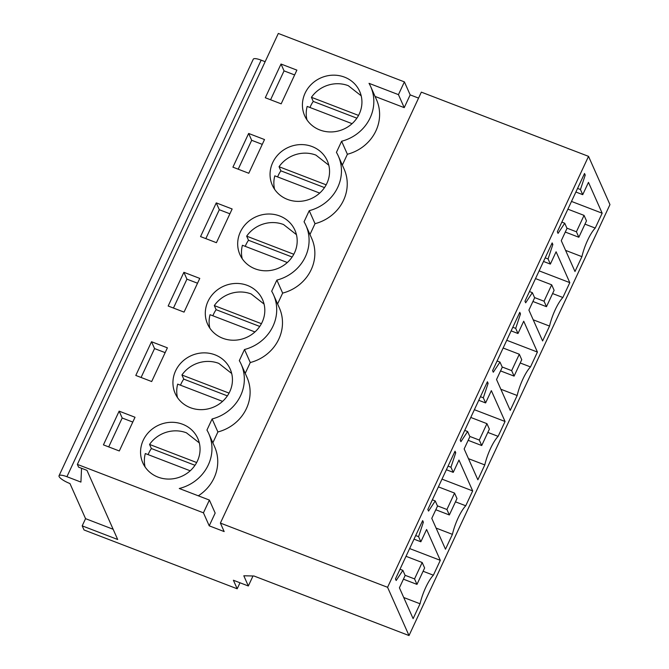 <?xml version="1.0" encoding="UTF-8"?>
<svg xmlns="http://www.w3.org/2000/svg" width="669" height="669" viewBox="0 0 669 669"><rect width="100%" height="100%" fill="white"/><g stroke="black" fill="none" stroke-linecap="round" stroke-linejoin="round"><path stroke-width="1" d="M78.574 467.138L86.978 470.366L117.685 539.49L82.195 525.859L84.026 529.965L237.194 588.795L233.389 580.24L248.333 585.985L243.809 575.783L253.969 576.001L409.01 635.55L387.577 587.298L220.394 523.083L224.165 531.571L209.221 525.826L203.443 512.822L77.361 464.395L78.574 467.138M342.344 165.084L347.387 154.255A41.486 38.693 156 0 0 376.488 99.648L370.71 86.644A41.486 38.693 156 0 0 369.029 83.332L398.448 94.638L404.394 81.877L278.312 33.45L77.361 464.395M81.551 468.275L80.924 482.09L66.917 476.704L261.161 60.151L265.141 61.69M82.195 525.859L85.557 518.659L69.961 483.553A10.37 2.559 25 0 1 59.039 475.743A10.37 2.559 25 0 1 66.917 476.704M85.557 518.659L113.145 529.263M370.71 86.644A41.486 38.693 156 0 1 341.616 141.251L336.432 152.365A41.486 38.693 156 0 1 338.338 156.069A41.486 38.693 156 0 1 309.237 210.676L304.052 221.79A41.486 38.693 156 0 1 305.967 225.495A41.486 38.693 156 0 1 276.866 280.102L271.681 291.216A41.486 38.693 156 0 1 273.588 294.92A41.486 38.693 156 0 1 244.494 349.527L239.31 360.641A41.486 38.693 156 0 1 241.216 364.346A41.486 38.693 156 0 1 212.123 418.953L206.938 430.067A41.486 38.693 156 0 1 208.845 433.771A41.486 38.693 156 0 1 179.267 488.495L209.389 500.069L203.443 512.822M119.141 411.151L135.021 417.255L119.299 450.965L103.427 444.868L119.141 411.151L122.184 418L108.713 446.892M190.364 407.68A30.08 28.048 156 0 1 175.194 393.472A30.08 28.048 156 0 1 182.01 361.887A30.08 28.048 156 0 1 215.008 354.838A30.08 28.048 156 0 1 230.178 369.045A30.08 28.048 156 0 1 223.362 400.631A30.08 28.048 156 0 1 190.364 407.68M151.52 341.734L135.799 375.443L151.679 381.539L167.392 347.83L151.52 341.734L154.556 348.574L141.084 377.467M312.122 146.561A30.08 28.048 156 0 1 327.292 160.769A30.08 28.048 156 0 1 320.484 192.354A30.08 28.048 156 0 1 287.486 199.404A30.08 28.048 156 0 1 272.316 185.196A30.08 28.048 156 0 1 279.124 153.611A30.08 28.048 156 0 1 312.122 146.561M216.263 202.883L200.549 236.592L216.422 242.688L232.143 208.979L216.263 202.883L219.307 209.723L205.835 238.624M183.891 272.308L168.17 306.017L184.05 312.114L199.772 278.404L183.891 272.308L186.935 279.149L173.455 308.041M247.379 285.412A30.08 28.048 156 0 1 262.549 299.62A30.08 28.048 156 0 1 255.734 331.205A30.08 28.048 156 0 1 222.735 338.255A30.08 28.048 156 0 1 207.566 324.047A30.08 28.048 156 0 1 214.381 292.462A30.08 28.048 156 0 1 247.379 285.412M248.642 133.457L264.514 139.553L248.793 173.263L232.921 167.166L248.642 133.457L251.678 140.298L238.206 169.198M279.751 215.987A30.08 28.048 156 0 1 294.92 230.195A30.08 28.048 156 0 1 288.113 261.78A30.08 28.048 156 0 1 255.115 268.829A30.08 28.048 156 0 1 239.945 254.621A30.08 28.048 156 0 1 246.752 223.036A30.08 28.048 156 0 1 279.751 215.987M281.013 64.032L265.292 97.741L281.172 103.837L296.885 70.128L281.013 64.032L284.049 70.872L270.577 99.773M319.857 129.978A30.08 28.048 156 0 1 304.688 115.77A30.08 28.048 156 0 1 311.503 84.185A30.08 28.048 156 0 1 344.502 77.136A30.08 28.048 156 0 1 359.671 91.344A30.08 28.048 156 0 1 352.856 122.929A30.08 28.048 156 0 1 319.857 129.978M157.993 477.106A30.08 28.048 156 0 1 142.823 462.889A30.08 28.048 156 0 1 149.63 431.313A30.08 28.048 156 0 1 182.629 424.263A30.08 28.048 156 0 1 197.798 438.471A30.08 28.048 156 0 1 190.991 470.048A30.08 28.048 156 0 1 157.993 477.106M59.039 475.743L253.275 59.198A10.37 2.559 25 0 1 261.161 60.151M239.995 582.783L237.194 588.795M252.999 575.976L248.333 585.985M220.394 523.083L421.345 92.138L588.528 156.354L609.961 204.605L409.01 635.55M588.528 156.354L387.577 587.298M418.585 536.647L423.36 522.196L422.657 520.607L395.471 578.919L396.173 580.508L402.863 570.356L405.146 575.491L399.41 587.792L413.116 618.641L420.048 603.773A23.783 6.272 -69 0 1 433.37 575.206L440.302 560.338L426.596 529.488L420.86 541.781L418.585 536.647L415.7 535.543M468.467 458.658L484.791 464.922L477.858 479.798L464.152 448.941L469.889 436.648L467.614 431.513L460.916 441.657L460.213 440.068L487.408 381.765L488.111 383.345L486.881 382.877M484.791 464.922A23.783 6.272 -69 0 1 498.121 436.355L505.053 421.487L491.347 390.637L485.61 402.93L483.327 397.796L488.111 383.345M436.096 528.084L452.42 534.347L445.487 549.216L431.781 518.366L437.518 506.073L435.235 500.93L428.545 511.083L427.842 509.494L455.029 451.19L455.731 452.771L454.51 452.303M452.42 534.347A23.783 6.272 -69 0 1 465.741 505.781L472.674 490.912L458.976 460.063L453.239 472.356L450.956 467.221L455.731 452.771M552.853 244.494L552.151 242.914L524.964 301.217L525.667 302.806L532.357 292.662L534.64 297.797L528.903 310.098L542.609 340.947L549.542 326.079A23.783 6.272 -69 0 1 562.863 297.504L569.796 282.636L556.09 251.787L550.361 264.088L548.078 258.953L552.853 244.494L551.632 244.026M520.482 313.92L519.78 312.339L492.585 370.643L493.287 372.232L499.986 362.088L502.268 367.222L496.532 379.515L510.23 410.373L517.17 395.504A23.783 6.272 -69 0 1 530.492 366.93L537.424 352.061L523.718 321.212L517.982 333.513L515.707 328.37L520.482 313.92L519.261 313.452M580.449 189.528L585.224 175.069L584.522 173.488L557.336 231.8L558.038 233.381L564.728 223.237L567.011 228.372L561.274 240.673L574.98 271.522L581.913 256.653A23.783 6.272 -69 0 1 595.234 228.079L602.167 213.21L588.469 182.361L582.732 194.662L580.449 189.528L577.564 188.415M404.394 81.877L410.172 94.881L418.56 98.109M410.172 94.881L404.227 107.642L375.058 96.436M338.338 156.069L344.117 169.073A41.486 38.693 156 0 1 315.015 223.68L309.964 234.51M305.967 225.495L311.737 238.499A41.486 38.693 156 0 1 282.644 293.106L277.593 303.935M273.588 294.92L279.366 307.924A41.486 38.693 156 0 1 250.273 362.531L245.222 373.361M241.216 364.346L246.995 377.349A41.486 38.693 156 0 1 217.893 431.957L212.851 442.786M208.845 433.771L214.624 446.775A41.486 38.693 156 0 1 198.3 495.813M209.389 500.069L215.167 513.073L209.221 525.826M212.123 418.953L217.893 431.957M132.78 422.064L122.184 418M420.86 541.781L414.011 539.155M440.302 560.338L409.629 548.555M423.101 571.259L433.37 575.206M403.725 597.509L420.048 603.773M402.863 570.356L399.978 569.252M423.36 522.196L422.139 521.728M398.448 94.638L404.227 107.642M347.387 154.255L341.616 141.251M294.644 74.945L284.049 70.872M582.732 194.662L575.875 192.028M602.167 213.21L571.493 201.428M584.965 224.132L595.234 228.079M565.589 250.382L581.913 256.653M564.728 223.237L561.843 222.125M585.224 175.069L584.004 174.601M244.494 349.527L250.273 362.531M165.151 352.638L154.556 348.574M472.674 490.912L442 479.129M455.472 501.834L465.741 505.781M435.235 500.93L432.35 499.827M450.956 467.221L448.071 466.117M453.239 472.356L446.382 469.73M276.866 280.102L282.644 293.106M197.522 283.221L186.935 279.149M505.053 421.487L474.38 409.704M487.843 432.408L498.121 436.355M467.614 431.513L464.721 430.401M483.327 397.796L480.442 396.692M485.61 402.93L478.761 400.305M309.237 210.676L315.015 223.68M229.893 213.796L219.307 209.723M537.424 352.061L506.751 340.278M520.214 362.983L530.492 366.93M500.847 389.233L517.17 395.504M499.986 362.088L497.1 360.976M515.707 328.37L512.814 327.266M517.982 333.513L511.133 330.879M262.273 144.37L251.678 140.298M569.796 282.636L539.122 270.853M552.594 293.557L562.863 297.504M533.218 319.807L549.542 326.079M532.357 292.662L529.472 291.55M548.078 258.953L545.193 257.841M550.361 264.088L543.504 261.454M199.32 442.92L186.434 432.818A30.08 28.048 -24 0 0 149.555 444.433L151.378 448.539A30.08 28.048 -24 0 0 148.125 454.627M190.205 470.792L145.307 453.549A30.08 28.048 -24 0 0 145.106 467.004M196.669 462.53L149.555 444.433M194.997 465.298L151.378 448.539M231.691 373.494L218.805 363.392A30.08 28.048 -24 0 0 181.926 375.008L183.758 379.114A30.08 28.048 -24 0 0 180.505 385.202M222.576 401.367L177.678 384.123A30.08 28.048 -24 0 0 177.477 397.578M229.049 393.104L181.926 375.008M227.368 395.872L183.758 379.114M264.063 304.069L251.176 293.967A30.08 28.048 -24 0 0 214.306 305.582L216.129 309.688A30.08 28.048 -24 0 0 212.876 315.776M254.948 331.941L210.058 314.698A30.08 28.048 -24 0 0 209.857 328.153M261.42 323.679L214.306 305.582M259.748 326.447L216.129 309.688M296.434 234.643L283.556 224.541A30.08 28.048 -24 0 0 246.677 236.157L248.5 240.263A30.08 28.048 -24 0 0 245.247 246.351M287.319 262.516L242.429 245.272A30.08 28.048 -24 0 0 242.228 258.727M293.791 254.253L246.677 236.157M292.119 257.021L248.5 240.263M328.814 165.226L315.927 155.116A30.08 28.048 -24 0 0 279.048 166.732L280.871 170.838A30.08 28.048 -24 0 0 277.618 176.925M319.698 193.09L274.8 175.847A30.08 28.048 -24 0 0 274.599 189.302M326.163 184.828L279.048 166.732M324.49 187.596L280.871 170.838M361.185 95.801L348.298 85.691A30.08 28.048 -24 0 0 311.428 97.306L313.251 101.42A30.08 28.048 -24 0 0 309.998 107.5M352.07 123.665L307.171 106.421A30.08 28.048 -24 0 0 306.971 119.876M358.542 115.411L311.428 97.306M356.861 118.17L313.251 101.42M414.546 578.911L416.971 584.388L424.623 567.989L422.189 562.512L414.546 578.911L405.038 575.265M416.971 584.388L403.424 579.178M422.189 562.512L406.016 556.299M446.917 509.485L449.351 514.963L456.994 498.564L454.56 493.086L446.917 509.485L437.417 505.839M449.351 514.963L435.795 509.753M454.56 493.086L438.387 486.873M479.288 440.06L481.722 445.537L489.365 429.138L486.94 423.661L479.288 440.06L469.789 436.414M481.722 445.537L468.175 440.327M486.94 423.661L470.767 417.448M511.66 370.634L514.093 376.112L521.745 359.713L519.311 354.236L511.66 370.634L502.16 366.988M514.093 376.112L500.546 370.91M519.311 354.236L503.138 348.022M544.039 301.209L546.473 306.686L554.116 290.287L551.682 284.81L544.039 301.209L534.531 297.563M546.473 306.686L532.917 301.485M551.682 284.81L535.509 278.597M576.41 231.783L578.844 237.261L586.487 220.862L584.054 215.385L576.41 231.783L566.911 228.137M578.844 237.261L565.288 232.059M584.054 215.385L567.881 209.171"/></g></svg>
